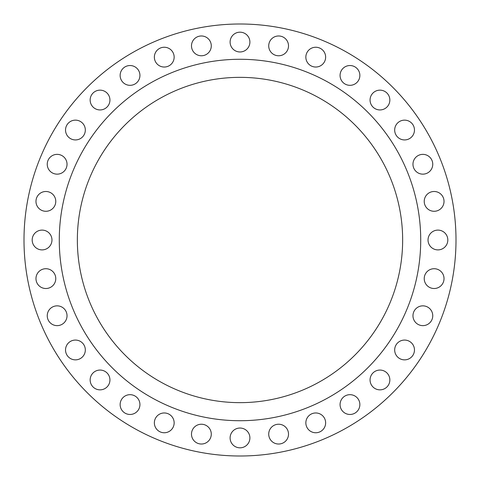 <?xml version="1.0" encoding="UTF-8"?>
<svg xmlns="http://www.w3.org/2000/svg" width="480" height="480" viewBox="0 0 480 480"><rect width="100%" height="100%" fill="white"/><g stroke="black" fill="none" stroke-linecap="round" stroke-linejoin="round"><path stroke-width="0.72" d="M305.85 57.138A9.894 9.894 0 0 0 315.744 67.032A9.894 9.894 0 0 0 325.638 57.138A9.894 9.894 0 0 0 315.744 47.244A9.894 9.894 0 0 0 305.85 57.138M340.068 75.426A9.894 9.894 0 0 0 349.962 85.326A9.894 9.894 0 0 0 359.862 75.426A9.894 9.894 0 0 0 349.962 65.532A9.894 9.894 0 0 0 340.068 75.426M370.062 100.044A9.894 9.894 0 0 0 379.956 109.938A9.894 9.894 0 0 0 389.85 100.044A9.894 9.894 0 0 0 379.956 90.15A9.894 9.894 0 0 0 370.062 100.044M394.674 130.038A9.894 9.894 0 0 0 404.574 139.932A9.894 9.894 0 0 0 414.468 130.038A9.894 9.894 0 0 0 404.574 120.138A9.894 9.894 0 0 0 394.674 130.038M412.968 164.256A9.894 9.894 0 0 0 422.862 174.15A9.894 9.894 0 0 0 432.756 164.256A9.894 9.894 0 0 0 422.862 154.362A9.894 9.894 0 0 0 412.968 164.256M424.23 201.384A9.894 9.894 0 0 0 434.124 211.284A9.894 9.894 0 0 0 444.024 201.384A9.894 9.894 0 0 0 434.124 191.49A9.894 9.894 0 0 0 424.23 201.384M428.034 240A9.894 9.894 0 0 0 437.928 249.894A9.894 9.894 0 0 0 447.822 240A9.894 9.894 0 0 0 437.928 230.106A9.894 9.894 0 0 0 428.034 240M424.23 278.616A9.894 9.894 0 0 0 434.124 288.51A9.894 9.894 0 0 0 444.024 278.616A9.894 9.894 0 0 0 434.124 268.716A9.894 9.894 0 0 0 424.23 278.616M412.968 315.744A9.894 9.894 0 0 0 422.862 325.638A9.894 9.894 0 0 0 432.756 315.744A9.894 9.894 0 0 0 422.862 305.85A9.894 9.894 0 0 0 412.968 315.744M394.674 349.962A9.894 9.894 0 0 0 404.574 359.862A9.894 9.894 0 0 0 414.468 349.962A9.894 9.894 0 0 0 404.574 340.068A9.894 9.894 0 0 0 394.674 349.962M370.062 379.956A9.894 9.894 0 0 0 379.956 389.85A9.894 9.894 0 0 0 389.85 379.956A9.894 9.894 0 0 0 379.956 370.062A9.894 9.894 0 0 0 370.062 379.956M340.068 404.574A9.894 9.894 0 0 0 349.962 414.468A9.894 9.894 0 0 0 359.862 404.574A9.894 9.894 0 0 0 349.962 394.674A9.894 9.894 0 0 0 340.068 404.574M305.85 422.862A9.894 9.894 0 0 0 315.744 432.756A9.894 9.894 0 0 0 325.638 422.862A9.894 9.894 0 0 0 315.744 412.968A9.894 9.894 0 0 0 305.85 422.862M268.716 434.124A9.894 9.894 0 0 0 278.616 444.024A9.894 9.894 0 0 0 288.51 434.124A9.894 9.894 0 0 0 278.616 424.23A9.894 9.894 0 0 0 268.716 434.124M230.106 437.928A9.894 9.894 0 0 0 240 447.822A9.894 9.894 0 0 0 249.894 437.928A9.894 9.894 0 0 0 240 428.034A9.894 9.894 0 0 0 230.106 437.928M191.49 434.124A9.894 9.894 0 0 0 201.384 444.024A9.894 9.894 0 0 0 211.284 434.124A9.894 9.894 0 0 0 201.384 424.23A9.894 9.894 0 0 0 191.49 434.124M154.362 422.862A9.894 9.894 0 0 0 164.256 432.756A9.894 9.894 0 0 0 174.15 422.862A9.894 9.894 0 0 0 164.256 412.968A9.894 9.894 0 0 0 154.362 422.862M120.138 404.574A9.894 9.894 0 0 0 130.038 414.468A9.894 9.894 0 0 0 139.932 404.574A9.894 9.894 0 0 0 130.038 394.674A9.894 9.894 0 0 0 120.138 404.574M90.15 379.956A9.894 9.894 0 0 0 100.044 389.85A9.894 9.894 0 0 0 109.938 379.956A9.894 9.894 0 0 0 100.044 370.062A9.894 9.894 0 0 0 90.15 379.956M65.532 349.962A9.894 9.894 0 0 0 75.426 359.862A9.894 9.894 0 0 0 85.326 349.962A9.894 9.894 0 0 0 75.426 340.068A9.894 9.894 0 0 0 65.532 349.962M47.244 315.744A9.894 9.894 0 0 0 57.138 325.638A9.894 9.894 0 0 0 67.032 315.744A9.894 9.894 0 0 0 57.138 305.85A9.894 9.894 0 0 0 47.244 315.744M35.976 278.616A9.894 9.894 0 0 0 45.876 288.51A9.894 9.894 0 0 0 55.77 278.616A9.894 9.894 0 0 0 45.876 268.716A9.894 9.894 0 0 0 35.976 278.616M32.178 240A9.894 9.894 0 0 0 42.072 249.894A9.894 9.894 0 0 0 51.966 240A9.894 9.894 0 0 0 42.072 230.106A9.894 9.894 0 0 0 32.178 240M35.976 201.384A9.894 9.894 0 0 0 45.876 211.284A9.894 9.894 0 0 0 55.77 201.384A9.894 9.894 0 0 0 45.876 191.49A9.894 9.894 0 0 0 35.976 201.384M47.244 164.256A9.894 9.894 0 0 0 57.138 174.15A9.894 9.894 0 0 0 67.032 164.256A9.894 9.894 0 0 0 57.138 154.362A9.894 9.894 0 0 0 47.244 164.256M65.532 130.038A9.894 9.894 0 0 0 75.426 139.932A9.894 9.894 0 0 0 85.326 130.038A9.894 9.894 0 0 0 75.426 120.138A9.894 9.894 0 0 0 65.532 130.038M90.15 100.044A9.894 9.894 0 0 0 100.044 109.938A9.894 9.894 0 0 0 109.938 100.044A9.894 9.894 0 0 0 100.044 90.15A9.894 9.894 0 0 0 90.15 100.044M120.138 75.426A9.894 9.894 0 0 0 130.038 85.326A9.894 9.894 0 0 0 139.932 75.426A9.894 9.894 0 0 0 130.038 65.532A9.894 9.894 0 0 0 120.138 75.426M154.362 57.138A9.894 9.894 0 0 0 164.256 67.032A9.894 9.894 0 0 0 174.15 57.138A9.894 9.894 0 0 0 164.256 47.244A9.894 9.894 0 0 0 154.362 57.138M191.49 45.876A9.894 9.894 0 0 0 201.384 55.77A9.894 9.894 0 0 0 211.284 45.876A9.894 9.894 0 0 0 201.384 35.976A9.894 9.894 0 0 0 191.49 45.876M268.716 45.876A9.894 9.894 0 0 0 278.616 55.77A9.894 9.894 0 0 0 288.51 45.876A9.894 9.894 0 0 0 278.616 35.976A9.894 9.894 0 0 0 268.716 45.876M230.106 42.072A9.894 9.894 0 0 0 240 51.966A9.894 9.894 0 0 0 249.894 42.072A9.894 9.894 0 0 0 240 32.178A9.894 9.894 0 0 0 230.106 42.072M420.72 240A180.72 180.72 0 0 0 240 59.28A180.72 180.72 0 0 0 59.28 240A180.72 180.72 0 0 0 240 420.72A180.72 180.72 0 0 0 420.72 240M77.352 240A162.648 162.648 0 0 0 240 402.648A162.648 162.648 0 0 0 402.648 240A162.648 162.648 0 0 0 240 77.352A162.648 162.648 0 0 0 77.352 240M456 240A216 216 0 0 0 240 24A216 216 0 0 0 24 240A216 216 0 0 0 240 456A216 216 0 0 0 456 240"/></g></svg>
